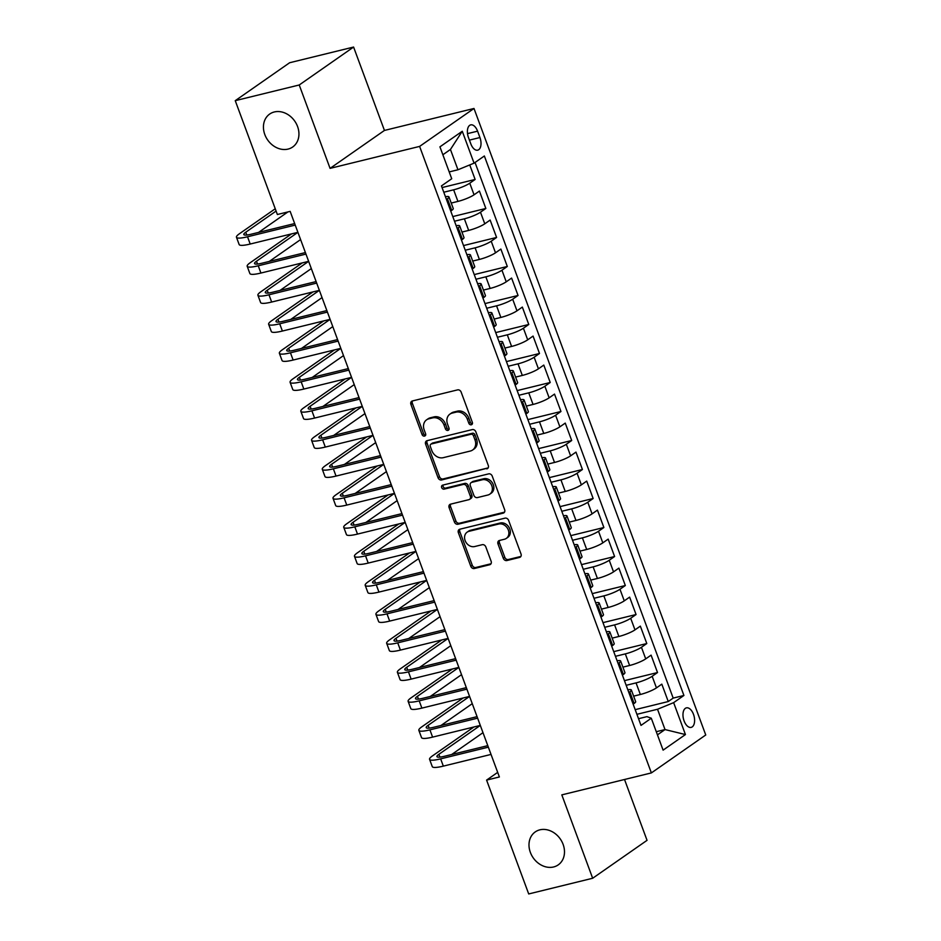 <?xml version="1.0" encoding="UTF-8"?>
<svg xmlns="http://www.w3.org/2000/svg" width="941" height="941" viewBox="0 0 941 941"><rect width="100%" height="100%" fill="white"/><g stroke="black" fill="none" stroke-linecap="round" stroke-linejoin="round"><path stroke-width="1.41" d="M471.323 424.779A2.153 1.776 -124.9 0 0 472.347 422.356L461.149 392.115A3.082 2.529 -124.9 0 0 457.585 389.88L412.381 400.96A3.082 2.529 -124.9 0 0 410.923 404.43L422.109 434.671A2.153 1.776 -124.9 0 0 425.626 433.813L424.179 429.896A9.857 8.093 -124.9 0 1 426.579 419.839A9.857 8.093 -124.9 0 1 428.849 418.816L432.613 417.898A9.857 8.093 -124.9 0 1 444.023 425.038L445.469 428.955A2.153 1.776 -124.9 0 0 448.986 428.084L447.54 424.168A9.857 8.093 -124.9 0 1 449.939 414.111A9.857 8.093 -124.9 0 1 452.209 413.087L455.973 412.17A9.857 8.093 -124.9 0 1 467.383 419.31L468.83 423.227A2.153 1.776 -124.9 0 0 471.323 424.779M539.863 829.833A20.09 16.503 -124.9 0 0 535.241 831.926A20.09 16.503 -124.9 0 0 531.606 855.204A20.09 16.503 -124.9 0 0 553.602 866.967A20.09 16.503 -124.9 0 0 558.225 864.885A20.09 16.503 -124.9 0 0 561.871 841.595A20.09 16.503 -124.9 0 0 539.863 829.833M274.313 111.967A20.09 16.503 -124.9 0 0 269.691 114.049A20.09 16.503 -124.9 0 0 266.056 137.339A20.09 16.503 -124.9 0 0 288.052 149.09A20.09 16.503 -124.9 0 0 292.686 147.008A20.09 16.503 -124.9 0 0 296.321 123.718A20.09 16.503 -124.9 0 0 274.313 111.967M693.493 714.337A10.045 5.47 76.2 0 0 686.389 707.867A10.045 5.47 76.2 0 0 684.083 720.9A10.045 5.47 76.2 0 0 691.176 727.381A10.045 5.47 76.2 0 0 693.493 714.337M503.317 558.307A3.082 2.529 -124.9 0 0 506.881 560.542L519.561 557.425A3.082 2.529 -124.9 0 0 521.02 553.967L508.599 520.373A3.082 2.529 -124.9 0 0 505.035 518.138L459.831 529.218A3.082 2.529 -124.9 0 0 458.373 532.688L470.794 566.282A3.082 2.529 -124.9 0 0 474.358 568.517L489.685 564.753A3.082 2.529 -124.9 0 0 491.143 561.295L485.815 546.909A3.082 2.529 -124.9 0 0 482.251 544.686L474.664 546.545A8.246 6.775 -124.9 0 1 465.63 541.722A8.246 6.775 -124.9 0 1 467.124 532.171A8.246 6.775 -124.9 0 1 469.03 531.312L498.789 524.019A8.246 6.775 -124.9 0 1 507.811 528.842A8.246 6.775 -124.9 0 1 506.317 538.393A8.246 6.775 -124.9 0 1 504.423 539.252L499.459 540.463A3.082 2.529 -124.9 0 0 498.001 543.933L503.317 558.307L504.788 557.284A3.082 2.529 -124.9 0 0 508.352 559.507L520.891 556.437M561.812 794.874L592.665 878.259L528.701 893.95L486.591 780.101L499.377 776.972L290.157 211.372L277.372 214.513L235.25 100.663L299.226 84.984L330.068 168.368L419.615 146.408L651.372 772.914L561.812 794.874M486.815 468.889A3.082 2.529 -124.9 0 0 488.273 465.419L475.84 431.825A3.082 2.529 -124.9 0 0 472.276 429.59L427.073 440.682A3.082 2.529 -124.9 0 0 425.614 444.14L438.047 477.734A3.082 2.529 -124.9 0 0 441.611 479.969L488.073 468.006M492.225 476.099L504.647 509.693A3.082 2.529 -124.9 0 1 503.188 513.151L457.985 524.243A3.082 2.529 -124.9 0 1 454.421 522.008L449.104 507.634A3.082 2.529 -124.9 0 1 450.563 504.164L468.889 499.671A3.082 2.529 -124.9 0 0 470.347 496.213L466.818 486.673A3.082 2.529 -124.9 0 0 463.254 484.439L444.176 489.12A2.153 1.776 -124.9 0 1 442.693 485.133L488.661 473.864A3.082 2.529 -124.9 0 1 492.225 476.099M635.175 709.655L668.251 701.539L661.817 684.142L656.453 687.883L652.16 676.285A12.562 2.164 159.7 0 1 636.045 682.895L626.177 685.307M624.448 680.649L657.524 672.544L651.09 655.136L645.714 658.876L641.433 647.279A12.562 2.164 159.7 0 1 625.318 653.889L615.449 656.312M613.72 651.643L646.796 643.538L640.351 626.13L634.987 629.87L630.693 618.272A12.562 2.164 159.7 0 1 614.591 624.883L604.722 627.306M602.993 622.636L636.069 614.532L629.623 597.123L624.259 600.864L619.966 589.266A12.562 2.164 159.7 0 1 603.851 595.876L593.983 598.3M592.265 593.63L625.33 585.525L618.896 568.117L613.532 571.869L609.239 560.26A12.562 2.164 159.7 0 1 593.124 566.87L583.255 569.293M581.538 564.624L614.602 556.519L608.168 539.122L602.805 542.863L598.511 531.253A12.562 2.164 159.7 0 1 582.397 537.864L572.528 540.287M570.799 535.629L603.875 527.513L597.441 510.116L592.077 513.857L587.784 502.247A12.562 2.164 159.7 0 1 571.669 508.858L561.801 511.281M560.071 506.623L593.148 498.507L586.714 481.11L581.35 484.85L577.056 473.252A12.562 2.164 159.7 0 1 560.942 479.863L551.073 482.274M549.344 477.616L582.42 469.5L575.974 452.103L570.611 455.844L566.329 444.246A12.562 2.164 159.7 0 1 550.214 450.857L540.346 453.268M538.617 448.61L571.693 440.506L565.247 423.097L559.883 426.838L555.59 415.24A12.562 2.164 159.7 0 1 539.487 421.85L529.618 424.273M527.889 419.604L560.954 411.499L554.52 394.091L549.156 397.831L544.863 386.233A12.562 2.164 159.7 0 1 528.748 392.844L518.879 395.267M517.162 390.597L550.226 382.493L543.792 365.084L538.428 368.825L534.135 357.227A12.562 2.164 159.7 0 1 518.02 363.838L508.152 366.261M506.434 361.591L539.499 353.487L533.065 336.078L527.701 339.83L523.408 328.221A12.562 2.164 159.7 0 1 507.293 334.831L497.424 337.254M495.695 332.596L528.771 324.48L522.337 307.084L516.974 310.824L512.68 299.214A12.562 2.164 159.7 0 1 496.566 305.825L486.697 308.248M484.968 303.59L518.044 295.474L511.61 278.077L506.234 281.818L501.953 270.208A12.562 2.164 159.7 0 1 485.838 276.819L475.97 279.242M474.24 274.584L507.317 266.468L500.871 249.071L495.507 252.811L491.214 241.214A12.562 2.164 159.7 0 1 475.111 247.824L465.242 250.235M463.513 245.577L496.589 237.461L490.143 220.065L484.78 223.805L480.486 212.207A12.562 2.164 159.7 0 1 464.372 218.818L454.503 221.229M452.786 216.571L485.85 208.467L479.416 191.058L474.052 194.799A12.562 2.164 159.7 0 1 457.938 201.409L451.233 203.056M656.453 687.883A12.562 2.164 -20.3 0 1 640.339 694.493L633.634 696.14M645.714 658.876A12.562 2.164 -20.3 0 1 629.611 665.487L622.895 667.134M634.987 629.87A12.562 2.164 -20.3 0 1 618.872 636.481L612.168 638.127M624.259 600.864A12.562 2.164 -20.3 0 1 608.145 607.474L601.44 609.121M613.532 571.869A12.562 2.164 -20.3 0 1 597.417 578.48L590.713 580.115M602.805 542.863A12.562 2.164 -20.3 0 1 586.69 549.473L579.985 551.108M592.077 513.857A12.562 2.164 -20.3 0 1 575.963 520.467L569.258 522.114M581.35 484.85A12.562 2.164 -20.3 0 1 565.235 491.461L558.519 493.108M570.611 455.844A12.562 2.164 -20.3 0 1 554.508 462.454L547.791 464.101M559.883 426.838A12.562 2.164 -20.3 0 1 543.769 433.448L537.064 435.095M549.156 397.831A12.562 2.164 -20.3 0 1 533.041 404.442L526.337 406.089M538.428 368.825A12.562 2.164 -20.3 0 1 522.314 375.435L515.609 377.082M527.701 339.83A12.562 2.164 -20.3 0 1 511.586 346.441L504.882 348.076M516.974 310.824A12.562 2.164 -20.3 0 1 500.859 317.435L494.154 319.081M506.234 281.818A12.562 2.164 -20.3 0 1 490.132 288.428L483.415 290.075M495.507 252.811A12.562 2.164 -20.3 0 1 479.392 259.422L472.688 261.069M484.78 223.805A12.562 2.164 -20.3 0 1 468.665 230.416L461.96 232.062M468.465 137.515L470.829 143.891A9.728 5.293 76.2 0 0 477.699 150.172A9.728 5.293 76.2 0 0 479.934 137.539L477.581 131.164A9.728 5.293 76.2 0 0 470.7 124.882A9.728 5.293 76.2 0 0 468.465 137.515M419.615 146.408L473.993 108.474L705.75 734.98L651.372 772.914M668.251 701.539L673.18 698.104L683.919 695.47L484.356 155.983L474.064 163.158L457.961 169.768L449.21 171.921M683.919 695.47L673.638 702.645L685.436 734.556L663.099 750.142L651.29 718.23L641.009 725.405L441.447 185.918L451.727 178.743L439.929 146.843L462.266 131.258L474.064 163.158M442.058 187.565L475.123 179.46L469.759 183.201A12.562 2.164 159.7 0 1 453.644 189.811L443.776 192.235M445.434 196.693A12.562 2.164 159.7 0 1 448.963 196.94L453.256 208.537A12.562 2.164 159.7 0 1 451.715 210.384L450.739 211.066M448.963 196.94A12.562 2.164 159.7 0 1 447.422 198.786L446.457 199.457M633.14 704.139L634.116 703.468A12.562 2.164 -20.3 0 0 635.657 701.621L631.364 690.012A12.562 2.164 159.7 0 1 629.823 691.858L628.847 692.541M622.413 675.132L623.377 674.462A12.562 2.164 -20.3 0 0 624.93 672.615L620.637 661.017A12.562 2.164 159.7 0 1 619.096 662.864L618.119 663.534M611.685 646.138L612.65 645.455A12.562 2.164 -20.3 0 0 614.202 643.609L609.909 632.011A12.562 2.164 159.7 0 1 608.357 633.858L607.392 634.528M600.958 617.131L601.922 616.449A12.562 2.164 -20.3 0 0 603.463 614.602L599.182 603.005A12.562 2.164 159.7 0 1 597.629 604.851L596.665 605.522M590.219 588.125L591.195 587.443A12.562 2.164 -20.3 0 0 592.736 585.596L588.443 573.998A12.562 2.164 159.7 0 1 586.902 575.845L585.937 576.527M579.491 559.119L580.468 558.436A12.562 2.164 -20.3 0 0 582.009 556.59L577.715 544.992A12.562 2.164 159.7 0 1 576.174 546.839L575.198 547.521M568.764 530.112L569.74 529.442A12.562 2.164 -20.3 0 0 571.281 527.595L566.988 515.986A12.562 2.164 159.7 0 1 565.447 517.832L564.471 518.515M558.037 501.106L559.013 500.436A12.562 2.164 -20.3 0 0 560.554 498.589L556.26 486.979A12.562 2.164 159.7 0 1 554.72 488.826L553.743 489.508M547.309 472.1L548.274 471.429A12.562 2.164 -20.3 0 0 549.826 469.583L545.533 457.973A12.562 2.164 159.7 0 1 543.98 459.82L543.016 460.502M536.582 443.105L537.546 442.423A12.562 2.164 -20.3 0 0 539.087 440.576L534.806 428.978A12.562 2.164 159.7 0 1 533.253 430.825L532.288 431.496M525.854 414.099L526.819 413.417A12.562 2.164 -20.3 0 0 528.36 411.57L524.066 399.972A12.562 2.164 159.7 0 1 522.526 401.819L521.561 402.489M515.115 385.092L516.091 384.41A12.562 2.164 -20.3 0 0 517.632 382.564L513.339 370.966A12.562 2.164 159.7 0 1 511.798 372.812L510.834 373.483M504.388 356.086L505.364 355.404A12.562 2.164 -20.3 0 0 506.905 353.557L502.612 341.959A12.562 2.164 159.7 0 1 501.071 343.806L500.094 344.488M493.66 327.08L494.637 326.398A12.562 2.164 -20.3 0 0 496.178 324.551L491.884 312.953A12.562 2.164 159.7 0 1 490.343 314.8L489.367 315.482M482.933 298.074L483.897 297.403A12.562 2.164 -20.3 0 0 485.45 295.556L481.157 283.947A12.562 2.164 159.7 0 1 479.616 285.793L478.64 286.476M472.206 269.067L473.17 268.397A12.562 2.164 -20.3 0 0 474.723 266.55L470.429 254.94A12.562 2.164 159.7 0 1 468.877 256.787L467.912 257.469M461.478 240.061L462.443 239.39A12.562 2.164 -20.3 0 0 463.984 237.544L459.702 225.934A12.562 2.164 159.7 0 1 458.149 227.793L457.185 228.463M485.85 208.467L480.486 212.207M496.589 237.461L491.214 241.214M507.317 266.468L501.953 270.208M518.044 295.474L512.68 299.214M528.771 324.48L523.408 328.221M539.499 353.487L534.135 357.227M550.226 382.493L544.863 386.233M560.954 411.499L555.59 415.24M571.693 440.506L566.329 444.246M582.42 469.5L577.056 473.252M593.148 498.507L587.784 502.247M603.875 527.513L598.511 531.253M614.602 556.519L609.239 560.26M625.33 585.525L619.966 589.266M636.069 614.532L630.693 618.272M646.796 643.538L641.433 647.279M657.524 672.544L652.16 676.285M673.18 698.104L475.04 162.487M475.123 179.46L469.747 164.934M656.277 731.71L665.028 729.569L657.524 709.255L636.904 714.313M457.961 169.768L450.445 149.466L442.858 154.759M330.068 168.368L384.446 130.434L353.593 47.05L299.226 84.984M353.593 47.05L289.628 62.741L235.25 100.663M592.665 878.259L647.043 840.337L624.53 779.501M384.446 130.434L473.993 108.474M497.683 772.373L486.591 780.101M657.441 734.862L665.028 729.569L685.436 734.556M638.527 718.701L646.938 716.642L651.29 718.23M456.162 225.699A12.562 2.164 159.7 0 1 459.702 225.934M466.889 254.705A12.562 2.164 159.7 0 1 470.429 254.94M477.616 283.712A12.562 2.164 159.7 0 1 481.157 283.947M488.344 312.718A12.562 2.164 159.7 0 1 491.884 312.953M499.071 341.724A12.562 2.164 159.7 0 1 502.612 341.959M509.81 370.719A12.562 2.164 159.7 0 1 513.339 370.966M520.538 399.725A12.562 2.164 159.7 0 1 524.066 399.972M531.265 428.731A12.562 2.164 159.7 0 1 534.806 428.978M541.992 457.738A12.562 2.164 159.7 0 1 545.533 457.973M552.72 486.744A12.562 2.164 159.7 0 1 556.26 486.979M563.447 515.75A12.562 2.164 159.7 0 1 566.988 515.986M574.186 544.757A12.562 2.164 159.7 0 1 577.715 544.992M584.914 573.763A12.562 2.164 159.7 0 1 588.443 573.998M595.641 602.758A12.562 2.164 159.7 0 1 599.182 603.005M606.369 631.764A12.562 2.164 159.7 0 1 609.909 632.011M617.096 660.77A12.562 2.164 159.7 0 1 620.637 661.017M627.823 689.777A12.562 2.164 159.7 0 1 631.364 690.012M657.524 709.255L673.638 702.645M450.445 149.466L462.266 131.258M472.382 423.803A2.153 1.776 -124.9 0 1 470.3 422.191L468.853 418.286A9.857 8.093 -124.9 0 0 457.444 411.146L455.973 412.17M449.939 414.111L451.398 413.087A9.857 8.093 -124.9 0 1 453.68 412.064L457.444 411.146M426.579 419.839L428.049 418.816A9.857 8.093 -124.9 0 1 430.319 417.792L434.083 416.875A9.857 8.093 -124.9 0 1 445.493 424.015L446.94 427.92A2.153 1.776 -124.9 0 0 449.033 429.531M412.523 400.925A3.082 2.529 -124.9 0 0 412.393 403.407L423.579 433.648A2.153 1.776 -124.9 0 0 425.673 435.26M427.214 440.647A3.082 2.529 -124.9 0 0 427.085 443.117L439.518 476.711A3.082 2.529 -124.9 0 0 443.082 478.945L488.144 467.889M473.488 435.824A2.153 1.776 -124.9 0 0 470.994 434.26L431.307 443.987A2.153 1.776 -124.9 0 0 430.296 446.41L431.813 450.539A9.857 8.093 -124.9 0 0 443.223 457.679L470.347 451.033A9.857 8.093 -124.9 0 0 472.617 450.01A9.857 8.093 -124.9 0 0 475.017 439.953L473.488 435.824L474.958 434.789A2.153 1.776 -124.9 0 0 472.464 433.236L470.994 434.26M430.813 444.211L432.284 443.187A2.153 1.776 -124.9 0 1 432.778 442.964L472.464 433.236M472.617 450.01L474.088 448.986A9.857 8.093 -124.9 0 0 476.487 438.918L475.017 439.953M474.958 434.789L476.487 438.918M504.517 512.163L459.455 523.22L457.985 524.243M450.704 504.129A3.082 2.529 -124.9 0 0 450.574 506.611L455.891 520.985A3.082 2.529 -124.9 0 0 459.455 523.22M469.606 499.353L471.076 498.33A3.082 2.529 -124.9 0 0 471.817 495.189L468.289 485.65A3.082 2.529 -124.9 0 0 464.725 483.415L445.646 488.097L444.176 489.12M443.129 485.027A2.153 1.776 -124.9 0 0 445.646 488.097M487.92 495.013A8.246 6.775 -124.9 0 0 489.814 494.154A8.246 6.775 -124.9 0 0 491.308 484.603A8.246 6.775 -124.9 0 0 482.286 479.781L471.794 482.345A3.082 2.529 -124.9 0 0 470.335 485.815L473.864 495.342A3.082 2.529 -124.9 0 0 477.428 497.577L487.92 495.013M489.814 494.154L491.284 493.131A8.246 6.775 -124.9 0 0 492.778 483.568A8.246 6.775 -124.9 0 0 483.756 478.746L482.286 479.781M471.088 482.662L472.558 481.639A3.082 2.529 -124.9 0 1 473.264 481.322L483.756 478.746M499.6 540.428A3.082 2.529 -124.9 0 0 499.471 542.898L504.788 557.284M506.317 538.393L507.787 537.37A8.246 6.775 -124.9 0 0 509.281 527.819A8.246 6.775 -124.9 0 0 500.259 522.996L498.789 524.019M467.124 532.171L468.594 531.147A8.246 6.775 -124.9 0 1 470.488 530.289L500.259 522.996M459.973 529.183A3.082 2.529 -124.9 0 0 459.843 531.665L472.264 565.259A3.082 2.529 -124.9 0 0 475.828 567.482L491.014 563.765M275.243 208.761L239.355 233.803A23.549 4.058 -20.3 0 0 236.462 237.261A23.549 4.058 -20.3 0 0 247.518 236.779L295.227 225.087M236.462 237.261L239.143 244.519A23.549 4.058 -20.3 0 0 250.2 244.037L297.909 232.333L256.481 261.233L257.516 264.045M294.662 223.558L251.188 234.215A15.703 2.705 159.7 0 1 243.813 234.544A15.703 2.705 159.7 0 1 245.754 232.227L276.089 211.066M258.563 232.415L287.946 211.913M291.51 233.909L250.083 262.81A23.549 4.058 -20.3 0 0 247.189 266.268A23.549 4.058 -20.3 0 0 258.246 265.785L305.954 254.094M247.189 266.268L249.871 273.525A23.549 4.058 -20.3 0 0 260.928 273.043L308.648 261.339L267.209 290.24L268.244 293.051M305.402 252.564L261.927 263.221A15.703 2.705 159.7 0 1 254.552 263.551A15.703 2.705 159.7 0 1 256.481 261.233M269.291 261.422L300.591 239.579M302.237 262.915L260.81 291.804A23.549 4.058 -20.3 0 0 257.916 295.274A23.549 4.058 -20.3 0 0 268.973 294.792L316.694 283.088M257.916 295.274L260.598 302.52A23.549 4.058 -20.3 0 0 271.655 302.049L319.375 290.346L277.936 319.246L278.971 322.057M316.129 281.571L272.655 292.228A15.703 2.705 159.7 0 1 265.28 292.545A15.703 2.705 159.7 0 1 267.209 290.24M280.018 290.428L311.318 268.585M312.965 291.91L271.537 320.81A23.549 4.058 -20.3 0 0 268.644 324.28A23.549 4.058 -20.3 0 0 279.712 323.798L327.421 312.094M268.644 324.28L271.326 331.526A23.549 4.058 -20.3 0 0 282.394 331.044L330.103 319.352L288.664 348.252L289.699 351.052M326.856 310.577L283.382 321.234A15.703 2.705 159.7 0 1 276.007 321.551A15.703 2.705 159.7 0 1 277.936 319.246M290.757 319.422L322.057 297.591M323.692 320.916L282.265 349.817A23.549 4.058 -20.3 0 0 279.371 353.287A23.549 4.058 -20.3 0 0 290.44 352.804L338.148 341.101M279.371 353.287L282.053 360.532A23.549 4.058 -20.3 0 0 293.121 360.05L340.83 348.358L299.391 377.259L300.438 380.058M337.584 339.583L294.11 350.24A15.703 2.705 159.7 0 1 286.734 350.558A15.703 2.705 159.7 0 1 288.664 348.252M301.485 348.429L332.785 326.598M334.42 349.923L293.004 378.823A23.549 4.058 -20.3 0 0 290.099 382.293A23.549 4.058 -20.3 0 0 301.167 381.811L348.876 370.107M290.099 382.293L292.78 389.539A23.549 4.058 -20.3 0 0 303.849 389.056L351.558 377.365M348.311 368.59L304.837 379.247A15.703 2.705 159.7 0 1 297.462 379.564A15.703 2.705 159.7 0 1 299.391 377.259M312.212 377.435L343.512 355.604M345.147 378.929L303.731 407.829A23.549 4.058 -20.3 0 0 300.838 411.288A23.549 4.058 -20.3 0 0 311.894 410.817L359.603 399.113M300.838 411.288L303.52 418.545A23.549 4.058 -20.3 0 0 314.576 418.063L362.285 406.359M359.039 397.584L315.564 408.253A15.703 2.705 159.7 0 1 308.189 408.57A15.703 2.705 159.7 0 1 310.118 406.265L351.546 377.365M322.939 406.441L354.239 384.61M355.886 407.935L314.459 436.836A23.549 4.058 -20.3 0 0 311.565 440.294A23.549 4.058 -20.3 0 0 322.622 439.812L370.331 428.12M311.565 440.294L314.247 447.551A23.549 4.058 -20.3 0 0 325.304 447.069L373.012 435.365L331.585 464.266L332.62 467.077M369.766 426.591L326.304 437.259A15.703 2.705 159.7 0 1 318.928 437.577A15.703 2.705 159.7 0 1 320.857 435.26L362.273 406.371M333.667 435.448L364.967 413.617M366.614 436.942L325.186 465.842A23.549 4.058 -20.3 0 0 322.293 469.3A23.549 4.058 -20.3 0 0 333.349 468.818L381.07 457.126M322.293 469.3L324.974 476.558A23.549 4.058 -20.3 0 0 336.031 476.075L383.752 464.372L342.312 493.272L343.347 496.083M380.505 455.597L337.031 466.254A15.703 2.705 159.7 0 1 329.656 466.583A15.703 2.705 159.7 0 1 331.585 464.266M344.394 464.454L375.694 442.611M377.341 465.948L335.913 494.848A23.549 4.058 -20.3 0 0 333.02 498.307A23.549 4.058 -20.3 0 0 344.088 497.824L391.797 486.132M333.02 498.307L335.702 505.564A23.549 4.058 -20.3 0 0 346.77 505.082L394.479 493.378L353.04 522.279L354.075 525.09M391.233 484.603L347.758 495.26A15.703 2.705 159.7 0 1 340.383 495.589A15.703 2.705 159.7 0 1 342.312 493.272M355.133 493.46L386.433 471.617M388.068 494.954L346.641 523.843A23.549 4.058 -20.3 0 0 343.747 527.313A23.549 4.058 -20.3 0 0 354.816 526.831L402.525 515.127M343.747 527.313L346.429 534.559A23.549 4.058 -20.3 0 0 357.498 534.088L405.206 522.384L363.767 551.285L364.814 554.096M401.96 513.61L358.486 524.266A15.703 2.705 159.7 0 1 351.111 524.584A15.703 2.705 159.7 0 1 353.04 522.279M365.861 522.467L397.161 500.624M398.796 523.949L357.368 552.849A23.549 4.058 -20.3 0 0 354.475 556.319A23.549 4.058 -20.3 0 0 365.543 555.837L413.252 544.133M354.475 556.319L357.157 563.565A23.549 4.058 -20.3 0 0 368.225 563.083L415.934 551.391L374.494 580.291L375.541 583.091M412.687 542.616L369.213 553.273A15.703 2.705 159.7 0 1 361.838 553.59A15.703 2.705 159.7 0 1 363.767 551.285M376.588 551.461L407.888 529.63M409.523 552.955L368.107 581.856A23.549 4.058 -20.3 0 0 365.202 585.326A23.549 4.058 -20.3 0 0 376.271 584.843L423.979 573.14M365.202 585.326L367.884 592.571A23.549 4.058 -20.3 0 0 378.952 592.089L426.661 580.397M423.415 571.622L379.941 582.279A15.703 2.705 159.7 0 1 372.565 582.597A15.703 2.705 159.7 0 1 374.494 580.291M387.316 580.468L418.616 558.636M420.262 581.961L378.835 610.862A23.549 4.058 -20.3 0 0 375.941 614.332A23.549 4.058 -20.3 0 0 386.998 613.85L434.707 602.146M375.941 614.332L378.623 621.578A23.549 4.058 -20.3 0 0 389.68 621.095L437.389 609.403L395.961 638.304L396.996 641.103M434.142 600.617L390.668 611.285A15.703 2.705 159.7 0 1 383.293 611.603A15.703 2.705 159.7 0 1 385.234 609.298L426.649 580.397M398.043 609.474L429.343 587.643M430.99 610.968L389.562 639.868A23.549 4.058 -20.3 0 0 386.669 643.326A23.549 4.058 -20.3 0 0 397.725 642.856L445.434 631.152M386.669 643.326L389.351 650.584A23.549 4.058 -20.3 0 0 400.407 650.102L448.128 638.398M444.881 629.623L401.407 640.292A15.703 2.705 159.7 0 1 394.032 640.609A15.703 2.705 159.7 0 1 395.961 638.304M408.77 638.48L440.07 616.649M441.717 639.974L400.29 668.875A23.549 4.058 -20.3 0 0 397.396 672.333A23.549 4.058 -20.3 0 0 408.453 671.85L456.173 660.159M397.396 672.333L400.078 679.59A23.549 4.058 -20.3 0 0 411.135 679.108L458.855 667.404L417.416 696.305L418.451 699.116M455.609 658.629L412.134 669.298A15.703 2.705 159.7 0 1 404.759 669.616A15.703 2.705 159.7 0 1 406.688 667.298L448.116 638.41M419.498 667.487L450.798 645.655M452.445 668.98L411.017 697.881A23.549 4.058 -20.3 0 0 408.123 701.339A23.549 4.058 -20.3 0 0 419.192 700.857L466.901 689.165M408.123 701.339L410.805 708.597A23.549 4.058 -20.3 0 0 421.874 708.114L469.583 696.411L428.143 725.311L429.178 728.122M466.336 687.636L422.862 698.293A15.703 2.705 159.7 0 1 415.487 698.622A15.703 2.705 159.7 0 1 417.416 696.305M430.237 696.493L461.537 674.65M463.172 697.987L421.744 726.887A23.549 4.058 -20.3 0 0 418.851 730.345A23.549 4.058 -20.3 0 0 429.919 729.863L477.628 718.171M418.851 730.345L421.533 737.603A23.549 4.058 -20.3 0 0 432.601 737.121L480.31 725.417L438.871 754.317L439.918 757.129M477.063 716.642L433.589 727.299A15.703 2.705 159.7 0 1 426.214 727.628A15.703 2.705 159.7 0 1 428.143 725.311M440.964 725.499L472.264 703.656M473.899 726.993L432.484 755.882A23.549 4.058 -20.3 0 0 429.578 759.352A23.549 4.058 -20.3 0 0 440.647 758.869L488.355 747.166M429.578 759.352L432.26 766.597A23.549 4.058 -20.3 0 0 443.329 766.127L491.037 754.423M487.791 745.648L444.317 756.305A15.703 2.705 159.7 0 1 436.942 756.623A15.703 2.705 159.7 0 1 438.871 754.317M451.692 754.494L482.992 732.663M640.339 694.493L636.045 682.895M629.611 665.487L625.318 653.889M618.872 636.481L614.591 624.883M608.145 607.474L603.851 595.876M597.417 578.48L593.124 566.87M586.69 549.473L582.397 537.864M575.963 520.467L571.669 508.858M565.235 491.461L560.942 479.863M554.508 462.454L550.214 450.857M543.769 433.448L539.487 421.85M533.041 404.442L528.748 392.844M522.314 375.435L518.02 363.838M511.586 346.441L507.293 334.831M500.859 317.435L496.566 305.825M490.132 288.428L485.838 276.819M479.392 259.422L475.111 247.824M468.665 230.416L464.372 218.818M457.938 201.409L453.644 189.811M451.715 210.384L447.422 198.786M634.116 703.468L629.823 691.858M623.377 674.462L619.096 662.864M612.65 645.455L608.357 633.858M601.922 616.449L597.629 604.851M591.195 587.443L586.902 575.845M580.468 558.436L576.174 546.839M569.74 529.442L565.447 517.832M559.013 500.436L554.72 488.826M548.274 471.429L543.98 459.82M537.546 442.423L533.253 430.825M526.819 413.417L522.526 401.819M516.091 384.41L511.798 372.812M505.364 355.404L501.071 343.806M494.637 326.398L490.343 314.8M483.897 297.403L479.616 285.793M473.17 268.397L468.877 256.787M462.443 239.39L458.149 227.793M474.052 194.799L469.759 183.201M467.512 133.622L477.581 131.164M469.43 140.115L479.934 137.539M468.853 418.286L467.383 419.31M453.68 412.064L452.209 413.087M446.94 427.92L445.469 428.955M445.493 424.015L444.023 425.038M434.083 416.875L432.613 417.898M430.319 417.792L428.849 418.816M423.579 433.648L422.109 434.671M412.393 403.407L410.923 404.43M470.3 422.191L468.83 423.227M443.082 478.945L441.611 479.969M439.518 476.711L438.047 477.734M427.085 443.117L425.614 444.14M432.778 442.964L431.307 443.987M504.447 512.28L503.188 513.151M455.891 520.985L454.421 522.008M450.574 506.611L449.104 507.634M471.817 495.189L470.347 496.213M468.289 485.65L466.818 486.673M464.725 483.415L463.254 484.439M473.264 481.322L471.794 482.345M499.471 542.898L498.001 543.933M470.488 530.289L469.03 531.312M490.931 563.882L489.685 564.753M475.828 567.482L474.358 568.517M472.264 565.259L470.794 566.282M459.843 531.665L458.373 532.688M520.82 556.554L519.561 557.425M508.352 559.507L506.881 560.542M247.518 236.779L250.2 244.037M245.754 232.227L246.789 235.038M258.246 265.785L260.928 273.043M268.973 294.792L271.655 302.049M279.712 323.798L282.394 331.044M290.44 352.804L293.121 360.05M301.167 381.811L303.849 389.056M311.894 410.817L314.576 418.063M310.118 406.265L311.165 409.064M322.622 439.812L325.304 447.069M320.857 435.26L321.893 438.071M333.349 468.818L336.031 476.075M344.088 497.824L346.77 505.082M354.816 526.831L357.498 534.088M365.543 555.837L368.225 563.083M376.271 584.843L378.952 592.089M386.998 613.85L389.68 621.095M385.234 609.298L386.269 612.097M397.725 642.856L400.407 650.102M408.453 671.85L411.135 679.108M406.688 667.298L407.724 670.11M419.192 700.857L421.874 708.114M429.919 729.863L432.601 737.121M440.647 758.869L443.329 766.127"/></g></svg>
